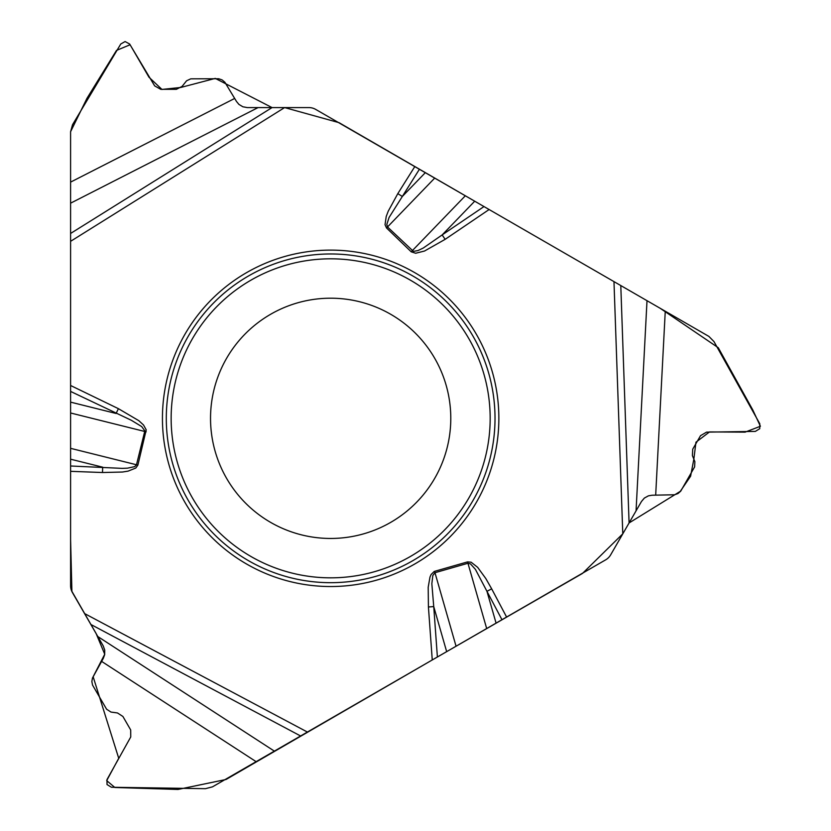 <?xml version="1.0" encoding="UTF-8"?>
<svg xmlns="http://www.w3.org/2000/svg" width="831" height="831" viewBox="0 0 831 831"><rect width="100%" height="100%" fill="white"/><g stroke="black" fill="none" stroke-linecap="round" stroke-linejoin="round"><path stroke-width="1.25" d="M620.788 285.542L629.077 522.948L641.47 501.488L644.347 498.081L648.388 495.847L652.148 495.214L674.606 494.767L677.992 493.541L680.714 491.173L694.612 466.918L694.882 461.683L692.4 455.627L692.732 449.176L700.523 435.683L706.558 432.141L755.348 431.403L759.742 428.692L759.773 423.737L713.995 341.593L708.895 336.42L315.707 109.412A13.649 13.649 0 0 0 308.883 107.583L272.049 107.583L215.281 78.405L180.711 87.473L161.952 89.436L148.967 77.2L130.103 44.749L116.485 50.421L86.975 98.318L70.593 131.714L70.593 585.73A13.649 13.649 0 0 0 72.422 592.555L84.554 613.558L307.397 732.049L605.664 559.845A13.649 13.649 0 0 0 610.66 554.848L629.077 522.948L680.298 491.35L690.603 476.215L693.864 459.076L695.952 442.196L709.518 431.933L745.106 432.141L760.407 426.261L752.824 410.015L718.275 347.722L660.209 308.311L487.278 208.467M70.593 402.131L116.08 413.474L118.407 408.675L70.593 385.491L70.593 131.714L72.536 124.712L120.775 44.001L125.086 41.55L129.626 44.001L154.659 85.884L160.757 89.333L176.338 89.333L182.082 86.403L186.591 80.784L190.756 78.841L218.709 78.748L222.116 79.921L224.879 82.238L236.492 101.465L238.923 104.405L242.881 106.784L247.264 107.583L272.049 107.583L70.593 233.459M300.583 735.975L90.849 624.465L103.231 645.916L104.737 650.112L104.654 654.735L103.324 658.308L92.49 677.982L91.857 681.524L92.542 685.066L106.597 709.227L110.99 712.074L117.483 712.956L122.905 716.467L130.696 729.961L130.747 736.962L106.991 779.592L107.022 784.547L111.416 787.258L205.444 788.681L212.476 786.853L307.397 732.049M90.849 624.465L84.554 613.558M498.86 418.325A168.205 168.205 0 0 0 246.547 272.651A168.205 168.205 0 0 0 246.547 564A168.205 168.205 0 0 0 498.86 418.325M450.786 418.325A120.131 120.131 0 0 1 270.594 522.367A120.131 120.131 0 0 1 270.594 314.295A120.131 120.131 0 0 1 450.786 418.325A120.131 120.131 0 0 1 270.594 522.367A120.131 120.131 0 0 1 270.594 314.295A120.131 120.131 0 0 1 450.786 418.325M419.406 169.275L402.329 196.469L425.295 172.682M414.783 166.605L397.81 193.633L402.329 196.469L389.085 217.442L386.81 224.463L387.516 226.956L434.696 178.104M70.593 465.994L122.095 468.372L127.465 468.175L134.695 466.627L136.492 464.768L144.843 430.905L141.696 426.573L131.34 420.278L70.593 391.422L70.593 539.683L71.902 591.35L96.105 633.492L104.737 654.236L93.145 676.756L118.729 758.288L106.7 780.621L114.865 787.497L178.021 789.45L226.053 779.478L432.255 659.959L428.422 606.973L428.194 587.257L429.991 577.067L431.112 574.512L434.208 571.479L434.977 572.715L432.837 575.468L431.84 583.726L433.74 606.588L446.663 651.639M474.709 201.206L442.154 234.924L483.985 206.566L339.038 122.666L284.618 107.583L70.593 241.322M397.81 193.633L388.222 211.219L386.207 216.527L385.033 224.713L386.529 227.974L387.516 226.956L413.423 251.378L417.993 250.557L423.301 248.002L442.154 234.924L445.146 239.338L489.116 209.526M501.966 619.708L486.956 591.329L496.076 623.115M506.588 617.049L491.672 588.836L486.956 591.329L475.415 569.37L470.471 563.885L467.957 563.262L467.562 561.891L434.592 571.344M622.783 533.824L582.51 573.411L437.386 656.999L433.74 606.588L428.422 606.973M118.407 408.675L138.829 420.683L143.514 424.984L146.214 429.856L137.873 465.111L135.796 468.04L128.119 471.125L122.51 472.029L102.483 472.517L102.68 467.188L70.593 459.19M495.016 418.325A164.361 164.361 0 0 1 248.479 560.665A164.361 164.361 0 0 1 248.479 275.985A164.361 164.361 0 0 1 495.016 418.325M490.165 418.325A159.5 159.5 0 0 1 250.9 556.458A159.5 159.5 0 0 1 250.9 280.192A159.5 159.5 0 0 1 490.165 418.325M386.529 227.974L411.21 251.814L465.318 195.784M146.173 431.829L70.593 412.986M137.873 465.111L70.593 448.335M258.077 107.583L70.593 203.18M102.483 472.517L70.593 471.333M491.672 588.836L485.792 578.521L477.648 567.334L471.146 562.223L467.562 561.891M613.974 281.616L622.783 533.845M411.21 251.814L415.687 253.247L424.527 251.024L445.146 239.338M70.593 182.114L234.685 98.442M486.675 628.537L467.957 563.262L434.977 572.715L456.053 646.217M636.058 510.847L647.006 300.687M665.257 311.22L655.68 495.151M97.829 636.556L274.365 751.12M256.114 761.653L101.611 661.393"/></g></svg>
